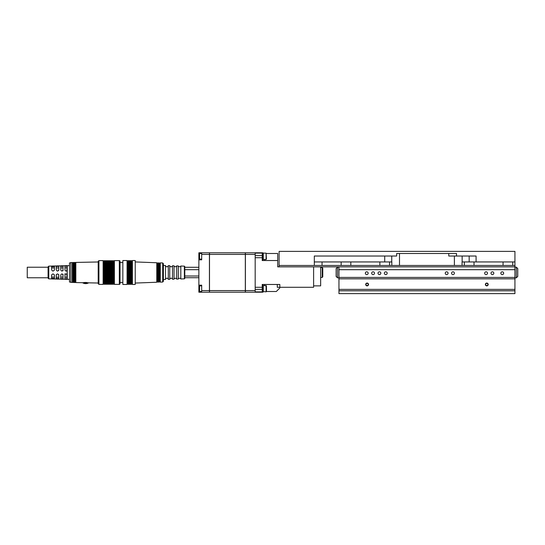 <?xml version="1.0" encoding="UTF-8"?>
<svg xmlns="http://www.w3.org/2000/svg" width="545" height="545" viewBox="0 0 545 545"><rect width="100%" height="100%" fill="white"/><g stroke="black" fill="none" stroke-linecap="round" stroke-linejoin="round"><path stroke-width="0.82" d="M198.871 269.686L184.789 269.686L184.789 266.587L184.367 266.151L180.817 266.035L180.817 278.965A1.41 1.41 0 0 0 178.304 279.047L176.662 279.101A1.41 1.41 0 0 0 174.025 279.19L172.486 279.238A1.41 1.41 0 0 0 169.761 279.333L168.296 279.381A1.41 1.41 0 0 0 165.51 279.469L163.391 279.537M180.817 266.035A1.41 1.41 0 0 1 178.304 265.953L178.304 279.047M178.304 265.953L176.662 265.899L176.662 279.101M176.662 265.899A1.41 1.41 0 0 1 174.025 265.81L174.025 279.19M174.025 265.81L172.486 265.762L172.486 279.238M172.486 265.762A1.41 1.41 0 0 1 169.761 265.667L169.761 279.333M169.761 265.667L168.296 265.619L168.296 279.381M168.296 265.619A1.41 1.41 0 0 1 165.51 265.531L165.51 279.469M184.367 266.151L184.367 278.849L180.817 278.965M165.51 265.531L163.391 265.463M162.689 262.969L163.391 263.698L163.391 281.302L162.689 282.031L160.291 282.119L160.291 262.881L162.689 262.969L162.689 282.031M160.291 262.881L159.705 263.419L159.705 281.581L160.291 282.119M159.705 263.419L159.12 262.84L159.12 282.16L159.705 281.581M159.12 262.84L158.534 263.378L158.534 281.622L159.12 282.16M158.534 263.378L157.948 262.792L157.948 282.208L158.534 281.622M157.948 262.792L157.362 263.337L157.362 281.663L157.948 282.208M157.362 263.337L156.776 262.751L156.776 282.249L135.235 283.059M157.362 281.663L156.776 282.249M156.776 262.751L135.235 261.941M132.415 260.53L132.415 284.47L135.235 284.47L135.235 260.53L132.415 260.53L131.747 261.096L131.747 283.904L132.415 284.47M131.747 261.096L131.079 260.53L131.079 284.47L131.747 283.904M131.079 260.53L130.412 261.096L130.412 283.904L131.079 284.47M130.412 261.096L129.744 260.53L129.744 284.47L130.412 283.904M129.744 260.53L129.076 261.096L129.076 283.904L129.744 284.47M129.076 261.096L128.402 260.53L128.402 284.47L129.076 283.904M128.402 260.53L127.734 261.096L127.734 283.904L128.402 284.47M127.734 261.096L127.067 260.53L127.067 284.47L127.734 283.904M127.067 260.53L122.843 260.53L122.843 284.47L127.067 284.47M120.029 282.494L122.843 282.494M120.029 262.506L122.843 262.506M184.789 269.686L184.789 278.413L184.367 278.849M48.089 267.22L27.25 267.22L27.25 277.78L48.089 277.78M48.771 278.856L48.089 278.148L48.089 266.852L48.771 266.144L67.233 265.674L67.233 279.326L48.771 278.856L48.771 266.144M64.978 274.891C65.632 273.631 66.292 273.631 66.953 274.891L66.953 278.89L64.978 278.836L64.978 273.713M51.605 278.277L51.605 275.314C52.538 273.522 53.478 273.522 54.425 275.314L54.425 278.359L51.605 278.277M63.009 278.727L60.754 278.659L60.754 275.034C61.503 273.597 62.253 273.597 63.009 275.034L63.009 278.727M56.251 275.177C57.089 273.556 57.934 273.556 58.785 275.177L58.785 278.543L56.251 278.475L56.251 274.571M88.297 282.773L82.86 282.773M82.86 282.916A5.981 5.981 0 0 0 88.494 282.916M103.836 261.028L103.836 283.972L103.134 284.395L103.134 260.605L103.836 261.028L104.545 260.605L104.545 284.395L103.836 283.972M104.545 260.605L105.246 261.028L105.246 283.972L104.545 284.395M105.246 283.972L105.948 284.395L105.948 260.605L105.246 261.028M105.948 260.605L106.657 261.028L106.657 283.972L105.948 284.395M106.657 283.972L107.358 284.395L107.358 260.605L106.657 261.028M107.358 260.605L108.06 261.028L108.06 283.972L107.358 284.395M108.06 283.972L108.768 284.395L108.768 260.605L108.06 261.028M108.768 260.605L109.47 261.028L109.47 283.972L108.768 284.395M109.47 283.972L110.172 284.395L110.172 260.605L109.47 261.028M110.172 260.605L110.88 261.028L110.88 283.972L110.172 284.395M110.88 283.972L111.582 284.395L111.582 260.605L110.88 261.028M111.582 260.605L112.284 261.028L112.284 283.972L111.582 284.395M112.284 283.972L112.992 284.395L112.992 260.605L112.284 261.028M112.992 260.605L113.694 261.028L113.694 283.972L112.992 284.395M113.694 283.972L114.395 284.395L119.328 284.395A0.702 0.702 0 0 0 120.029 283.693L120.029 261.307A0.702 0.702 0 0 0 119.328 260.605L119.328 284.395M113.694 261.028L114.395 260.605L114.395 284.395M114.395 260.605L119.328 260.605M70.891 262.574L69.487 262.997L69.487 282.003L72.301 282.467L72.301 262.533L70.891 262.574L70.891 282.426M72.301 282.044L73.711 282.508L73.711 262.492L73.003 262.513L73.003 282.487L73.003 262.513M72.301 262.956L73.003 262.935M73.711 282.085L74.413 282.106M73.711 262.915L74.413 262.894M74.413 262.472L74.413 282.528L75.115 282.548L75.115 262.452L74.413 262.472M75.115 282.126L75.823 282.147M75.115 262.874L75.823 262.853M98.209 261.975L75.823 262.431L75.823 282.569L82.915 282.712M88.494 282.828L98.209 283.025M98.911 284.395L98.911 260.605L98.209 261.307L98.209 283.693L98.911 284.395L103.134 284.395M98.911 260.605L103.134 260.605M83.664 282.583L85.238 282.453M85.558 282.453L86.996 282.548M58.724 266.294L56.251 266.525L56.251 269.823C57.089 271.444 57.934 271.444 58.785 269.823L58.785 266.457M54.425 269.686L54.425 266.641L51.605 266.723L51.605 269.686C52.538 271.478 53.478 271.478 54.425 269.686L54.425 270.129M63.009 269.966C62.253 271.403 61.503 271.403 60.754 269.966L60.754 266.341L63.009 266.273L63.009 270.797M66.953 270.109C66.292 271.369 65.632 271.369 64.978 270.109L64.978 266.164L66.953 266.11L66.953 271.287M58.785 277.214L56.251 277.214M58.785 274.571L58.785 275.177M51.605 267.922L54.418 267.922M66.953 277.207L64.978 277.207M66.953 273.713L66.953 274.891M63.009 274.203L63.009 275.034M63.009 277.132L60.754 277.132M58.785 269.823L58.785 270.429M56.251 267.922L58.785 267.922M51.605 274.871L51.605 275.314M54.425 277.078L51.612 277.078M54.425 274.871L54.425 275.314M60.754 267.868L63.009 267.868M64.978 267.793L66.953 267.793M517.75 268.556L516.34 267.152L517.75 268.556L517.75 276.444L516.34 277.848L516.34 267.152L514.936 267.152M201.684 259.127L199.572 259.127L199.572 253.493L201.684 253.493M201.684 291.507L199.572 291.507L199.572 285.873L201.684 285.873M266.096 253.139L266.096 259.474L266.444 259.127L266.096 253.139L263.276 253.139L263.276 259.474L262.928 259.127M262.22 259.829L262.928 259.829L262.928 252.791L262.22 252.791L262.22 257.717L255.183 257.717L255.183 252.791L262.22 252.791M262.22 287.283L262.22 292.209L245.4 292.209L245.4 290.587L255.183 290.587L255.183 287.283L262.22 287.283L262.22 284.47L279.823 284.47L279.823 287.985L276.301 291.507L266.444 291.507L266.444 285.873L263.276 285.526L263.276 291.861L262.928 291.507L266.096 291.861L266.096 285.526M262.22 292.209L262.928 292.209L262.928 285.171L262.22 285.171M322.763 276.867L322.197 277.425L322.763 276.867L322.763 268.133L322.197 267.575L320.651 267.575M320.651 277.425L322.197 277.425L322.197 267.575L322.763 268.133M314.315 265.463L314.315 256.027L396.671 256.027L396.671 253.493L399.492 253.493L399.492 265.463L279.115 265.463L279.115 251.381L514.936 251.381L514.936 261.941L476.078 261.941L476.078 256.027L448.767 256.027L448.767 253.493M341.15 261.941L341.15 265.463M514.936 261.941L514.936 265.463L454.394 265.463L454.394 256.027M503.055 261.941L503.055 265.463M464.34 261.941L464.34 265.463M379.865 261.941L379.865 265.463M514.936 277.425L514.936 293.619L338.949 293.619L338.949 277.425L514.936 277.425L514.936 269.686L338.949 269.686L338.949 266.866L331.21 266.866M514.936 265.463L514.936 266.866L279.115 266.866L279.115 265.463M396.671 253.493L456.506 253.493L456.506 256.027M476.078 261.941L462.058 261.941L462.058 265.463M391.828 265.463L391.828 261.941L384.709 261.941L384.709 256.027M314.315 261.941L384.709 261.941M399.492 265.463L454.394 265.463M474.021 265.463L474.021 261.941M389.546 265.463L389.546 261.941M350.83 265.463L350.83 261.941M512.736 265.463L512.736 261.941M462.14 261.941L462.14 256.027M262.22 257.717L262.22 260.53L277.712 260.53L277.712 266.866L279.115 266.866M313.607 285.873L320.651 285.873L320.651 266.866M313.607 266.866L313.607 287.283L277.289 287.283L277.289 284.47M255.183 287.283L255.183 257.717M255.183 292.209L255.183 290.587M199.572 287.283L198.871 287.283L198.871 285.171L201.684 285.171L201.684 290.587L209.498 290.58L209.498 252.791L245.325 252.791L245.325 292.209L209.498 292.209L209.498 290.587L245.4 290.58L245.4 252.791L255.183 252.791M277.712 260.53L277.712 253.493L266.444 253.493M262.22 289.395L255.183 289.395M255.183 255.605L262.22 255.605M201.684 252.791L201.684 259.829L198.871 259.829L198.871 252.791L209.43 252.791L209.498 254.42L255.183 254.413M199.572 257.717L198.871 257.717M201.684 290.587L201.684 292.209L198.871 292.209L198.871 287.283M201.684 292.209L209.43 292.209L209.43 254.413L201.684 254.413M198.871 259.829L198.871 285.171M517.75 276.444L516.34 277.848L514.936 277.848M337.546 267.152L337.546 277.848L336.136 276.444L336.136 268.556L337.546 267.152L338.949 267.152M337.546 277.848L338.949 277.848M387.168 273.202A1.41 1.41 0 0 1 385.765 274.612A1.41 1.41 0 0 1 384.354 273.202A1.41 1.41 0 0 1 385.765 271.798A1.41 1.41 0 0 1 387.168 273.202M485.649 284.47A1.124 1.124 0 0 0 486.78 285.594A1.124 1.124 0 0 0 487.904 284.47A1.124 1.124 0 0 0 486.78 283.339A1.124 1.124 0 0 0 485.649 284.47M485.37 284.47A1.41 1.41 0 0 0 486.78 285.873A1.41 1.41 0 0 0 488.184 284.47A1.41 1.41 0 0 0 486.78 283.059A1.41 1.41 0 0 0 485.37 284.47M365.981 284.47A1.124 1.124 0 0 0 367.105 285.594A1.124 1.124 0 0 0 368.236 284.47A1.124 1.124 0 0 0 367.105 283.339A1.124 1.124 0 0 0 365.981 284.47M365.702 284.47A1.41 1.41 0 0 0 367.105 285.873A1.41 1.41 0 0 0 368.515 284.47A1.41 1.41 0 0 0 367.105 283.059A1.41 1.41 0 0 0 365.702 284.47M380.832 273.202A1.41 1.41 0 0 1 379.429 274.612A1.41 1.41 0 0 1 378.019 273.202A1.41 1.41 0 0 1 379.429 271.798A1.41 1.41 0 0 1 380.832 273.202M487.482 273.202A1.41 1.41 0 0 1 486.072 274.612A1.41 1.41 0 0 1 484.669 273.202A1.41 1.41 0 0 1 486.072 271.798A1.41 1.41 0 0 1 487.482 273.202M448.058 273.202A1.41 1.41 0 0 1 446.655 274.612A1.41 1.41 0 0 1 445.245 273.202A1.41 1.41 0 0 1 446.655 271.798A1.41 1.41 0 0 1 448.058 273.202M374.497 273.202A1.41 1.41 0 0 1 373.093 274.612A1.41 1.41 0 0 1 371.683 273.202A1.41 1.41 0 0 1 373.093 271.798A1.41 1.41 0 0 1 374.497 273.202M493.818 273.202A1.41 1.41 0 0 1 492.407 274.612A1.41 1.41 0 0 1 490.997 273.202A1.41 1.41 0 0 1 492.407 271.798A1.41 1.41 0 0 1 493.818 273.202M368.161 273.202A1.41 1.41 0 0 1 366.758 274.612A1.41 1.41 0 0 1 365.348 273.202A1.41 1.41 0 0 1 366.758 271.798A1.41 1.41 0 0 1 368.161 273.202M454.394 273.202A1.41 1.41 0 0 1 452.99 274.612A1.41 1.41 0 0 1 451.58 273.202A1.41 1.41 0 0 1 452.99 271.798A1.41 1.41 0 0 1 454.394 273.202M503.669 273.202A1.41 1.41 0 0 1 502.265 274.612A1.41 1.41 0 0 1 500.855 273.202A1.41 1.41 0 0 1 502.265 271.798A1.41 1.41 0 0 1 503.669 273.202M338.949 269.686L338.949 277.425M514.936 269.686L514.936 266.866M514.936 290.805L338.949 290.805M514.936 278.836L338.949 278.836M338.949 289.395L514.936 289.395M322.054 261.941L322.054 265.463M391.746 256.027L391.746 261.941L391.746 256.027M469.177 261.941L469.177 256.027M264.754 284.47L264.754 285.526M264.754 259.474L264.754 260.53M262.22 291.895L255.183 291.895L262.22 291.895M262.22 253.105L255.183 253.105M184.789 267.288L198.871 267.288M69.487 279.326L67.233 279.326M69.487 265.674L67.233 265.674M184.789 277.712L198.871 277.712M198.871 276.022L184.789 276.022M262.928 253.493L263.276 253.139L262.928 253.493M262.928 285.873L263.276 285.526M266.444 291.507L266.096 291.861M266.096 259.474L263.276 259.474"/></g></svg>
